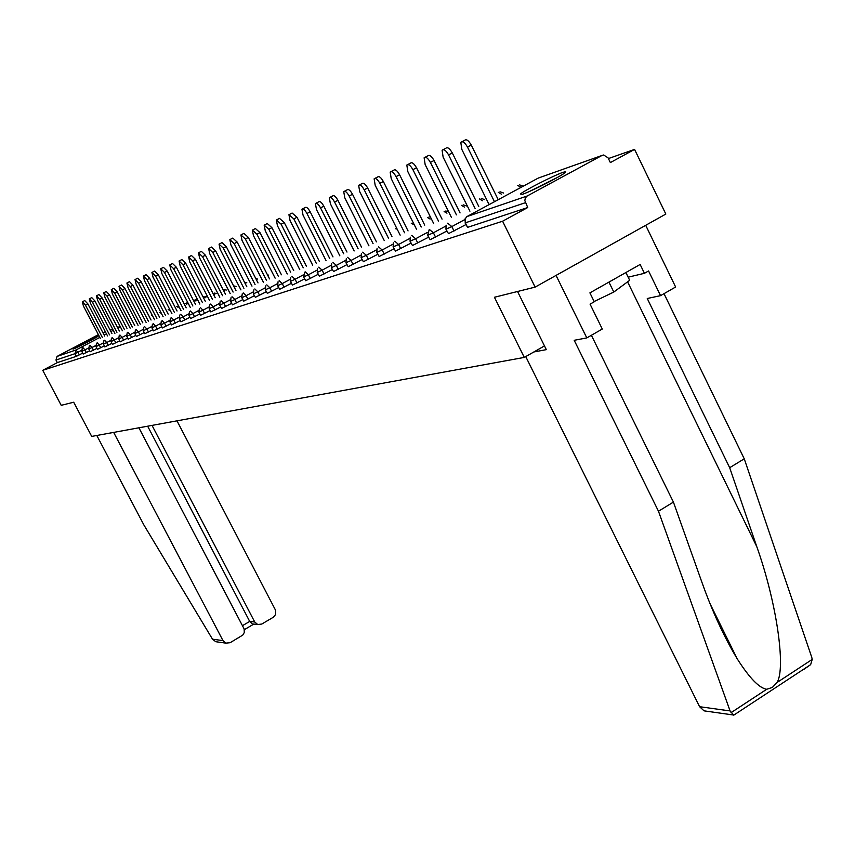 <?xml version="1.0" encoding="UTF-8"?>
<svg xmlns="http://www.w3.org/2000/svg" width="855" height="855" viewBox="0 0 855 855"><rect width="100%" height="100%" fill="white"/><g stroke="black" fill="none" stroke-linecap="round" stroke-linejoin="round"><path stroke-width="1.28" d="M562.953 172.357C553.965 175.382 524.265 190.505 520.438 194L522.426 194.299C530.891 191.552 561.04 176.258 565.08 172.646L565.615 171.695L562.953 172.357M97.737 336.165C94.584 337.169 72.825 348.477 72.964 349.054L73.391 349C76.373 348.092 98.368 336.667 98.207 336.111L97.737 336.165M634.581 149.401L610.363 162.578L608.044 157.812L603.63 154.99L601.973 155.471L527.172 196.009L525.376 197.868L524.81 200.53L527.738 207.53L502.59 221.221L535.123 287.109L665.831 214.06L634.581 149.401L608.407 158.56M535.123 287.109L494.425 297.262L524.297 357.411L544.475 345.912M524.297 357.411L91.709 436.413L73.701 402.213L61.218 405.334L42.75 370.311L57.328 362.616L76.384 356.332L74.994 353.681L55.981 360.051L57.328 362.616M55.981 360.051L57.05 356.428L98.389 334.647M502.59 221.221L42.75 370.311M527.738 207.53L467.578 227.366L465.056 222.92M82.678 353.136L76.384 356.332M465.9 224.609L448.48 233.661L446 229.3M446.866 231.032L430.129 239.71L427.703 235.435M428.569 237.188L412.484 245.524L410.101 241.334M410.988 243.109L395.502 251.124L393.161 247.01M394.059 248.805L379.15 256.521L376.852 252.482M377.76 254.288L363.396 261.716L361.141 257.75M362.06 259.567L348.199 266.717L345.986 262.827M346.916 264.655L333.546 271.548L331.366 267.733M332.296 269.571L319.385 276.218L317.258 272.456M318.188 274.305L305.716 280.729L303.621 277.031M304.562 278.88L292.496 285.089L290.433 281.455M291.373 283.304L279.713 289.3L277.683 285.73M278.634 287.579L267.337 293.383L265.349 289.866M266.29 291.715L255.356 297.326L253.401 293.863L257.783 291.801L259.578 295.306M254.352 295.723L243.75 301.152L241.826 297.743M242.777 299.603L232.507 304.861L230.604 301.505L234.826 299.517L236.568 302.916M231.555 303.354L221.595 308.463L219.724 305.149L223.871 303.194L225.592 306.539M220.675 306.998L210.971 311.861M210.127 310.536L200.701 315.249M199.878 313.967L190.729 318.541M189.938 317.291L181.046 321.737M180.277 320.529L171.631 324.847M170.882 323.671L162.471 327.86M161.755 326.717L153.579 330.8M152.874 329.688L144.912 333.664M144.228 332.574L136.49 336.443M135.817 335.384L128.282 339.146M127.63 338.131L120.288 341.786M119.657 340.792L112.497 344.362M111.877 343.389L104.898 346.863M104.299 345.922L97.502 349.31M96.914 348.38L90.277 351.694M89.711 350.785L83.234 354.013M82.508 301.719L84.741 300.565L87.873 303.899L85.457 305.16L82.326 301.815L83.416 306.005L100.356 338.409M85.457 305.16L102.301 337.383M87.873 303.899L104.705 336.111M89.497 298.769L91.742 297.604L94.926 300.971L92.49 302.253L89.294 298.876L90.395 303.119L107.538 335.93M92.49 302.253L109.526 334.882M94.926 300.971L111.952 333.6M96.658 295.755L98.913 294.58L102.162 297.978L99.693 299.271L96.444 295.862L97.545 300.158L114.891 333.397M99.693 299.271L116.932 332.317M102.162 297.978L119.39 331.013M104 292.656L106.277 291.47L109.579 294.911L107.078 296.215L103.776 292.773L104.876 297.123L122.425 330.789M107.078 296.215L124.52 329.688M109.579 294.911L127 328.373M111.524 289.482L113.822 288.285L117.178 291.758L114.656 293.073L111.3 289.599L112.4 294.013L130.152 328.117M114.656 293.073L132.301 326.995M117.178 291.758L134.812 325.659M119.24 286.222L121.56 285.014L124.98 288.53L122.425 289.866L119.005 286.35L120.106 290.818L138.083 325.381M122.425 289.866L140.284 324.227M124.98 288.53L142.828 322.88M531.789 190.398L555.023 178.77M557.524 177.38L529.192 191.563M594.15 301.516L613.805 292.047L629.686 280.301L625.892 272.521M608.942 282.107L613.805 292.047M113.662 432.406L222.995 640.63L225.838 643.131L230.123 642.714L242.745 635.115L244.295 632.518L244.124 628.895L138.916 427.799M218.207 642.052L215.749 641.71L212.5 639.177L143.982 525.13L96.807 435.484M253.636 624.075L252.214 623.915L249.703 621.425L254.715 621.97L257.708 624.524L261.769 624.054L273.311 617.246L275.599 614.542L275.62 610.352L176.985 420.842M254.715 621.97L152.03 425.405M242.467 625.678L249.703 621.425L147.659 426.196M707.117 711.274L704.018 710.836L699.593 706.7L730.085 710.933L733.718 715.175L736.091 713.615M591.382 335.278L673.419 502.099L701.581 581.336C712.033 610.876 723.886 636.665 737.138 658.703C749.418 677.983 759.283 688.179 766.711 689.269L772.343 687.431L777.077 682.472C786.098 667.702 776.436 601.685 756.771 546.634L729.678 467.706L647.256 298.502L660.552 295.648L648.56 270.971L644.435 273.311L640.139 264.473L589.907 292.87L594.268 301.772L590.068 304.145L602.283 329.036L586.808 337.907L556.049 275.406L645.707 225.314L675.632 287.013L660.552 295.648M673.419 502.099L658.478 511.237L574.197 340.301L586.808 337.907M730.085 710.933L658.478 511.237M803.561 669.583L810.647 664.634L812.218 659.419L811.769 657.377L744.245 458.804L729.678 467.706M744.245 458.804L664.004 293.671M525.74 356.588L699.593 706.7M517.542 291.491L546.324 349.642L533.83 351.971M628.158 277.18L644.435 273.311M127.16 282.877L129.5 281.669L132.985 285.207L130.398 286.564L126.914 283.016L128.026 287.547L146.216 322.581M130.398 286.564L148.471 321.384M132.985 285.207L151.046 320.026M135.293 279.446L137.655 278.228L141.193 281.808L138.574 283.176L135.037 279.585L136.137 284.181L154.563 319.695M138.574 283.176L156.882 318.477M141.193 281.808L159.49 317.098M143.651 275.93L146.023 274.69L149.636 278.313L146.985 279.703L143.373 276.069L144.484 280.729L163.134 316.745M146.985 279.703L165.517 315.484M149.636 278.313L168.157 314.084M152.222 272.307L154.616 271.067L158.293 274.722L155.61 276.122L151.934 272.456L153.045 277.191L171.941 313.71M155.61 276.122L174.388 312.406M158.293 274.722L177.049 310.996M161.039 268.588L163.444 267.337L167.206 271.035L164.481 272.456L160.729 268.748L161.841 273.547L180.982 310.589M164.481 272.456L183.494 309.254M167.206 271.035L186.198 307.821M170.102 264.772L172.528 263.5L176.354 267.241L173.608 268.684L169.782 264.932L170.893 269.806L190.28 307.383M173.608 268.684L192.867 306.015M176.354 267.241L195.603 304.562M179.411 260.839L181.859 259.567L185.77 263.351L182.981 264.804L179.08 261.01L180.191 265.958L199.846 304.081M182.981 264.804L202.496 302.681M185.77 263.351L205.264 301.206M188.998 256.799L191.467 255.517L195.453 259.332L192.632 260.807L188.645 256.981L189.757 261.993L209.678 300.693M192.632 260.807L212.403 299.25M195.453 259.332L215.214 297.754M198.862 252.631L201.342 251.338L205.414 255.207L202.56 256.703L198.488 252.834L199.6 257.921L219.788 297.209M202.56 256.703L222.599 295.712M205.414 255.207L225.442 294.205M209.026 248.356L211.516 247.052L215.674 250.953L212.788 252.471L208.631 248.559L209.742 253.732L230.209 293.618M212.788 252.471L233.105 292.079M215.674 250.953L235.98 290.55M219.489 243.942L222.001 242.628L226.244 246.571L223.315 248.11L219.072 244.156L220.173 249.414L240.939 289.92M223.315 248.11L243.921 288.338M226.244 246.571L246.828 286.788M230.273 239.389L232.795 238.075L237.145 242.061L234.163 243.622L229.835 239.624L230.936 244.958L251.99 286.115M234.163 243.622L255.057 284.48M237.145 242.061L258.018 282.909M241.388 234.698L243.932 233.372L248.367 237.412L245.364 238.994L240.918 234.943L242.018 240.373L263.383 282.193M245.364 238.994L266.546 280.504M248.367 237.412L269.549 278.912M252.856 229.867L255.41 228.531L259.952 232.613L256.906 234.217L252.364 230.123L253.465 235.638L275.128 278.142M256.906 234.217L278.399 276.4M259.952 232.613L281.434 274.786M264.687 224.876L267.252 223.529L271.911 227.665L268.812 229.279L264.163 225.154L265.264 230.754L287.259 273.974M268.812 229.279L290.625 272.168M271.911 227.665L293.703 270.533M276.913 219.724L279.489 218.378L284.255 222.546L281.113 224.192L276.347 220.013L277.448 225.709L299.774 269.667M281.113 224.192L303.258 267.807M284.255 222.546L306.379 266.14M289.535 214.402L292.121 213.045L297.006 217.266L293.821 218.933L288.937 214.712L290.027 220.505L312.706 265.21M293.821 218.933L316.297 263.297M297.006 217.266L319.46 261.598M302.585 208.898L305.171 207.541C306.432 206.707 308.099 208.128 310.183 211.805L306.956 213.504C304.872 209.828 303.194 208.396 301.943 209.229L303.033 215.118L326.054 260.615M306.956 213.504L329.784 258.627M310.183 211.805L332.99 256.917M316.072 203.212L318.669 201.855C319.973 200.968 321.683 202.4 323.81 206.162L320.54 207.883C318.402 204.121 316.692 202.688 315.399 203.565L316.478 209.561L339.873 255.869M320.54 207.883L343.721 253.807M323.81 206.162L346.98 252.065M330.041 197.323L332.638 195.966C333.984 195.025 335.737 196.479 337.917 200.316L334.594 202.069C332.413 198.232 330.65 196.778 329.314 197.708L330.393 203.8L354.162 250.953M334.594 202.069L358.138 248.826M337.917 200.316L361.451 247.052M344.501 191.231L347.098 189.863C348.487 188.88 350.293 190.344 352.527 194.267L349.139 196.041C346.916 192.119 345.11 190.654 343.731 191.638L344.8 197.836L368.954 245.866M349.139 196.041L373.079 243.664M352.527 194.267L376.435 241.858M359.485 184.915L362.082 183.558C363.514 182.51 365.374 183.985 367.65 187.993L364.219 189.799C361.932 185.792 360.083 184.306 358.651 185.353L359.72 191.67L384.28 240.608M364.219 189.799L388.544 238.31M367.65 187.993L391.953 236.482M375.014 178.364L377.6 177.017C379.086 175.906 380.999 177.402 383.339 181.495L379.855 183.333C377.515 179.229 375.602 177.733 374.127 178.834L375.185 185.268L400.161 235.146M379.855 183.333L404.586 232.774M383.339 181.495L408.049 230.914M391.13 171.577L393.706 170.231C395.234 169.044 397.212 170.562 399.606 174.762L396.068 176.622C393.663 172.421 391.697 170.904 390.169 172.079L391.227 178.631L416.631 229.493M396.068 176.622L421.226 227.024M399.606 174.762L424.732 225.132M407.867 164.534L410.411 163.187C412.003 161.937 414.034 163.455 416.503 167.762L412.901 169.653C410.432 165.346 408.412 163.818 406.82 165.079L407.878 171.737L433.72 223.625M412.901 169.653L438.487 221.05M416.503 167.762L442.056 219.137M425.245 157.213L427.767 155.877C429.424 154.541 431.519 156.08 434.051 160.494L430.396 162.418C427.853 158.004 425.769 156.465 424.123 157.801L425.159 164.588L451.472 217.523M430.396 162.418L456.431 214.862M434.051 160.494L460.054 212.906M443.318 149.593L445.808 148.289C447.528 146.857 449.687 148.407 452.295 152.938L448.576 154.894C445.968 150.362 443.809 148.813 442.099 150.234L443.136 157.149L469.919 211.196M448.576 154.894L475.07 208.417M452.295 152.938L478.757 206.429M462.127 141.684L464.575 140.391C466.349 138.863 468.583 140.423 471.265 145.072L467.493 147.071C464.799 142.411 462.576 140.851 460.802 142.379L461.828 149.411L489.113 204.612M467.493 147.071L494.468 201.716M471.265 145.072L498.219 199.696M57.05 356.428L76.095 349.93L99.832 337.404M104.182 335.117L106.48 333.91M110.904 331.569L113.288 330.319M117.787 327.946L120.266 326.642M120.192 326.503L117.53 327.444M112.689 329.164L110.124 330.073M105.357 331.772L102.889 332.648M81.471 350.39L74.994 353.681L76.095 349.93L79.451 354.846M601.973 155.471L538.212 178.096L467.044 216.529L527.172 196.009M525.376 202.71L465.334 222.834L467.578 227.366M466.755 216.7L464.96 219.233L465.334 222.834L465.109 218.784M539.313 177.712L537.955 178.235M88.493 348.006L84.955 349.877L82.914 347.611M86.366 352.559L84.955 349.877L81.834 351.33M95.685 345.559L92.03 347.493L93.452 350.219M103.06 343.058L99.276 345.057L100.719 347.814M110.637 340.493L106.715 342.566L108.168 345.345M118.396 337.853L114.335 340.001L115.81 342.823M126.369 335.149L122.158 337.372L123.654 340.237M134.545 332.36L130.184 334.668L131.702 337.575M142.956 329.506L138.435 331.9L139.964 334.839M151.592 326.578L146.9 329.057L148.449 332.039M160.462 323.553L155.599 326.14L157.16 329.154M169.579 320.454L164.534 323.137L166.127 326.193M178.973 317.258L173.725 320.048L175.339 323.147M188.624 313.977L183.184 316.863L184.808 320.016M198.563 310.589L192.909 313.593L194.566 316.799M208.802 307.105L202.924 310.226L204.602 313.475M219.35 303.514L213.237 306.763L214.936 310.066M230.23 299.806L223.871 303.194L221.114 300.468M241.441 295.98L234.826 299.517L232.015 296.749M253.016 292.036L246.122 295.712L247.897 299.165M264.964 287.964L257.783 291.801L254.843 288.958M277.298 283.753L269.817 287.75L271.634 291.32M290.048 279.403L282.246 283.582L284.095 287.205M303.236 274.904L295.093 279.264L296.963 282.952M316.874 270.244L308.366 274.797L310.269 278.548M330.992 265.424L322.111 270.18L324.045 273.995M345.623 260.422L336.325 265.403L338.291 269.293M360.778 255.239L351.063 260.454L353.051 264.409M376.51 249.852L366.325 255.324L368.355 259.354M392.83 244.263L382.153 250.002L384.216 254.106M409.78 238.46L398.59 244.487L400.685 248.666M427.393 232.421L415.648 238.748L417.785 243.012M445.722 226.126L433.389 232.784L435.558 237.145M464.81 219.575L451.835 226.586L454.037 231.032M88.877 349.022L92.03 347.493L89.957 345.206M96.497 343.272L95.995 346.617L99.276 345.057L97.171 342.748M152.436 315.602L151.709 315.324M103.883 340.76L103.38 344.148L106.715 342.566L104.567 340.226M104.834 346.927L103.444 344.084M161.071 313.229L159.832 312.438M111.449 338.195L110.947 341.605L114.335 340.001L112.155 337.64M112.422 344.426L111.022 341.54M169.44 310.29L168.168 309.478M119.219 335.555L118.717 338.997L122.158 337.372L119.935 334.978M120.213 341.861L118.792 338.933M178.032 307.276L176.718 306.443M127.192 332.852L126.69 336.325L130.184 334.668L127.929 332.253M128.197 339.221L126.764 336.25M186.85 304.188L185.503 303.333M135.379 330.073L134.876 333.578L138.435 331.9L136.127 329.453M195.913 301.013L194.523 300.126M143.779 327.219L143.287 330.757L146.9 329.057L144.548 326.578M205.211 297.743L203.779 296.845M152.414 324.291L151.923 327.86L155.599 326.14L153.205 323.628M214.776 294.387L213.29 293.468M161.285 321.277L160.804 324.879L164.534 323.137L162.097 320.593M162.386 327.946L160.89 324.804M170.412 318.178L169.931 321.822L173.725 320.048L171.246 317.483M223.251 289.93L224.609 290.946M179.796 315.003L179.315 318.669L183.184 316.863L180.651 314.266M233.981 286.649L234.708 287.408M189.447 311.722L188.976 315.431L192.909 313.593L190.323 310.964M200.38 307.522L202.924 310.226L199.033 312M209.614 304.893L209.165 308.666L213.237 306.763L210.544 304.07M242.232 293.842L241.805 297.711L246.122 295.712L243.248 292.912M265.723 285.891L265.328 289.813L269.817 287.75L266.803 284.886M278.057 281.723L277.661 285.677L282.246 283.582L279.168 280.664M290.786 277.426L290.411 281.402L295.093 279.264L291.94 276.315M305.032 271.933L303.589 276.977L308.366 274.797L305.139 271.805M317.568 268.374L317.226 272.403L322.111 270.18L318.797 267.155M397.148 229.14L395.651 228.745M331.665 263.618L331.334 267.668L336.325 265.403L332.926 262.325M413.841 224.737L411.234 223.208M346.264 258.702L345.954 262.752L351.063 260.454L347.568 257.334M430.108 219.062L427.393 217.48M361.387 253.604L361.109 257.676L366.325 255.324L362.744 252.161M446.962 213.184L444.13 211.538M377.076 248.324L376.82 252.396L382.153 250.002L378.476 246.796M464.447 207.092L461.497 205.371M393.353 242.852L393.118 246.924L398.59 244.487L394.796 241.228M482.605 200.754L479.527 198.98M410.261 237.166L410.047 241.238L415.648 238.748L411.747 235.456M501.458 194.181L498.251 192.332M429.178 229.685L427.639 235.328L433.389 232.784L429.37 229.45M521.069 187.352L517.713 185.428M446.096 225.154L445.947 229.183L451.835 226.586L447.689 223.198M212.5 639.177L222.995 640.63M730.982 712.707L766.711 689.269M777.077 682.472L812.218 659.419M627.591 281.851L756.771 546.634M82.272 348.103L81.77 351.394L83.17 354.077M89.305 345.719L88.792 349.032L90.213 351.747M97.427 349.374L95.995 346.628M178.674 306.122L177.872 306.101M136.405 336.517L134.887 333.6M188.111 303.172L186.668 302.98M144.826 333.739L143.298 330.778M197.537 300.148L195.699 299.774M153.483 330.874L151.934 327.882M206.867 296.877L204.976 296.482M216.443 293.511L214.509 293.094M171.534 324.921L169.942 321.843M226.297 290.048L224.309 289.621M180.939 321.822L179.326 318.701M236.418 286.5L234.388 286.04M190.622 318.626L188.987 315.463M246.849 282.834L244.754 282.364M199.386 308.356L198.916 312.096M200.594 315.335L198.937 312.128M257.569 279.072L255.795 278.559M210.854 311.947L209.176 308.687M268.609 275.203L267.401 274.712M220.163 301.313L219.714 305.117M231.032 297.636L230.594 301.473M253.796 289.93L253.379 293.831M430.45 217.052L429.007 216.967M448.576 211.687L445.776 211.014M466.541 205.959L463.186 204.837M484.721 199.621L481.247 198.435M503.595 193.038L500.004 191.777M523.217 186.198L519.509 184.851M257.708 624.524L252.214 623.915M253.807 624.086L244.359 629.654M215.749 641.71L225.838 643.131M710.206 604.036L737.138 658.703M704.018 710.836L733.259 714.972M810.647 664.634L733.718 715.175"/></g></svg>
